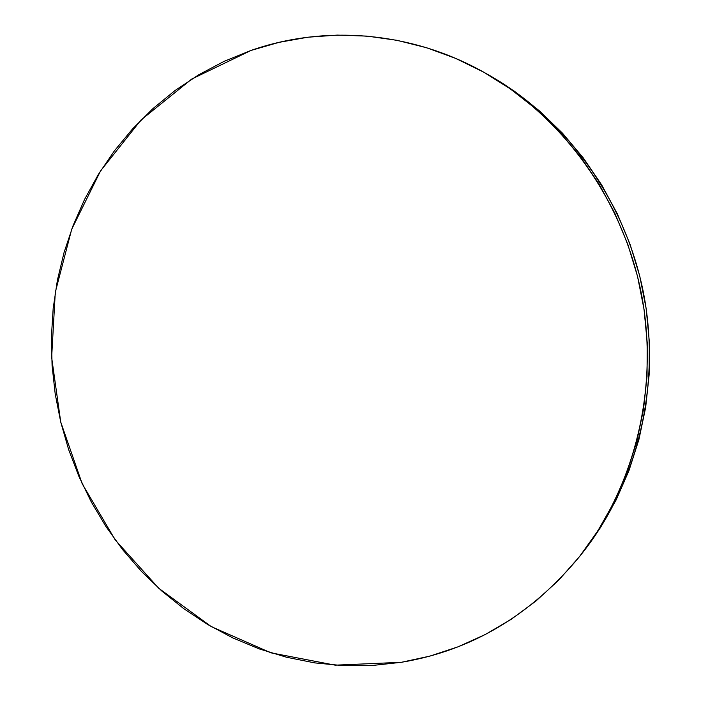<?xml version="1.0" encoding="UTF-8"?>
<svg xmlns="http://www.w3.org/2000/svg" width="701" height="701" viewBox="0 0 701 701"><rect width="100%" height="100%" fill="white"/><g stroke="black" fill="none" stroke-linecap="round" stroke-linejoin="round"><path stroke-width="1.05" d="M401.287 662.314L335.201 665.161L270.928 652.833L211.325 626.641L158.785 588.323L115.236 539.945L82.183 483.743L60.742 422.081L51.646 357.414L55.291 292.264L71.712 229.227L100.55 170.921L141.015 119.994L191.794 79.029L251.019 50.437C324.686 24.649 411.794 31.098 485.846 73.368C563.438 117.549 623.049 200.214 641.406 293.833C659.404 387.513 635.045 486.485 579.613 556.48C530.929 615.32 471.493 650.598 401.287 662.314L372.354 665.486L343.429 665.661L314.775 662.892L286.665 657.275L259.317 648.933L232.969 637.98L207.82 624.582L184.048 608.871L161.826 591.039L141.313 571.245L122.64 549.68L105.939 526.539L91.314 502.004L78.854 476.286L68.637 449.569L60.742 422.081L55.213 394.006L52.084 365.571L51.401 336.988L53.171 308.458L57.394 280.207L64.071 252.456L73.158 225.415L84.619 199.321L98.394 174.383L114.421 150.82L132.594 128.861L152.809 108.725L174.917 90.613L198.786 74.735L224.215 61.285L251.019 50.437L278.972 42.367L307.835 37.214L337.33 35.103L367.184 36.119L397.081 40.334L426.716 47.773L455.746 58.428L483.856 72.247L510.696 89.141L535.932 108.962L559.258 131.534L580.367 156.621L598.978 183.969L614.838 213.262L627.745 244.167L637.516 276.317L644.035 309.316L647.225 342.763L647.041 376.262L643.509 409.402L636.692 441.788L626.712 473.044L613.717 502.81L597.909 530.771L579.499 556.62L558.75 580.121L535.941 601.037L511.353 619.211L485.285 634.51L458.051 646.821L429.95 656.092L401.287 662.314M489.78 75.612L514.438 91.244L539.384 110.837L562.439 133.129L583.293 157.918L601.677 184.924L617.344 213.858L630.094 244.369L639.75 276.106L646.191 308.694L649.328 341.729L649.144 374.807L645.647 407.535L638.918 439.518L629.051 470.397L616.205 499.804L600.573 527.432L582.487 552.861C637.297 483.646 661.358 385.909 643.588 293.412C625.467 200.977 566.583 119.336 489.868 75.655L487.861 74.525M485.942 73.421L489.868 75.655M579.622 556.471L582.487 552.852"/></g></svg>
